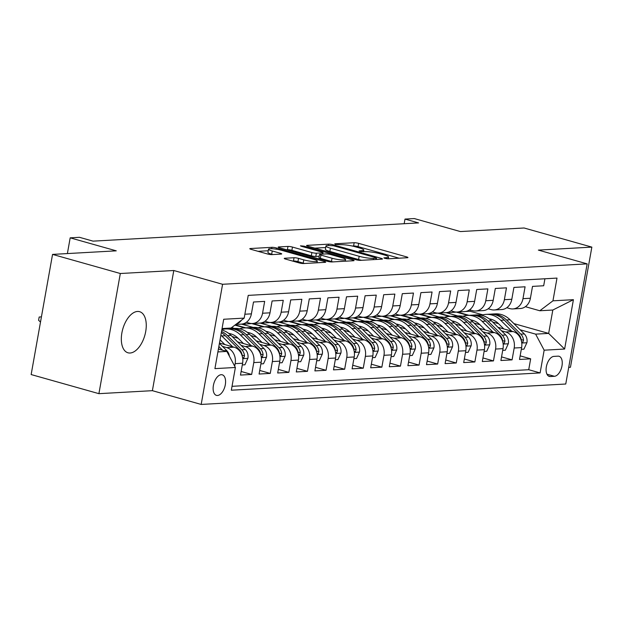 <?xml version="1.0" encoding="UTF-8"?>
<svg xmlns="http://www.w3.org/2000/svg" width="623" height="623" viewBox="0 0 623 623"><rect width="100%" height="100%" fill="white"/><g stroke="black" fill="none" stroke-linecap="round" stroke-linejoin="round"><path stroke-width="0.93" d="M384.835 258.358L387.973 258.818L407.372 257.727A3.279 0.498 10.1 0 0 407.94 257.556A3.279 0.498 10.1 0 0 406.539 256.878L358.653 243.367A3.279 0.498 10.1 0 0 354.168 242.721L334.769 243.803L335.353 244.403L340.999 244.714A10.482 1.604 10.1 0 1 355.359 246.794L359.346 247.915A10.482 1.604 10.1 0 1 363.824 250.08A10.482 1.604 10.1 0 1 362.018 250.641L359.113 250.905L360.094 251.381L365.748 251.692A10.482 1.604 10.1 0 1 380.1 253.771L384.087 254.893A10.482 1.604 10.1 0 1 388.573 257.058A10.482 1.604 10.1 0 1 386.758 257.626L383.854 257.883L384.835 258.358M130.09 353.015A21.361 11.463 105.8 0 0 145.315 333.461A21.361 11.463 105.8 0 0 139.591 311.679A21.361 11.463 105.8 0 0 137.496 311.453A21.361 11.463 105.8 0 0 122.272 331.008A21.361 11.463 105.8 0 0 127.995 352.797A21.361 11.463 105.8 0 0 130.09 353.015M217.505 395.48A10.684 5.732 105.8 0 0 225.113 385.707A10.684 5.732 105.8 0 0 222.255 374.812A10.684 5.732 105.8 0 0 221.204 374.696A10.684 5.732 105.8 0 0 213.596 384.477A10.684 5.732 105.8 0 0 216.454 395.371A10.684 5.732 105.8 0 0 217.505 395.48M284.82 258.249A3.279 0.498 10.1 0 0 284.259 258.428A3.279 0.498 10.1 0 0 285.653 259.106L299.095 262.89A3.279 0.498 10.1 0 0 303.58 263.537L325.12 262.338A3.279 0.498 10.1 0 0 325.689 262.158A3.279 0.498 10.1 0 0 324.287 261.481L276.402 247.97A3.279 0.498 10.1 0 0 271.916 247.323L250.368 248.53A3.279 0.498 10.1 0 0 249.8 248.709A3.279 0.498 10.1 0 0 251.201 249.387L267.431 253.958A3.279 0.498 10.1 0 0 271.916 254.612L281.137 254.091A3.279 0.498 10.1 0 0 281.705 253.919A3.279 0.498 10.1 0 0 280.303 253.242L272.259 250.968A8.761 1.339 10.1 0 1 268.513 249.161A8.761 1.339 10.1 0 1 273.224 248.803A8.761 1.339 10.1 0 1 282.024 250.423L313.548 259.316A8.761 1.339 10.1 0 1 317.294 261.13A8.761 1.339 10.1 0 1 312.582 261.481A8.761 1.339 10.1 0 1 303.783 259.861L298.526 258.381A3.279 0.498 10.1 0 0 294.04 257.735L284.82 258.249L284.727 258.786M568.721 367.36L570.45 367.266L591.85 247.113L524.091 227.995L460.381 231.561L414.303 218.564L405.005 219.086L418.555 222.909L93.037 241.14L79.487 237.316L70.181 237.838L67.385 253.569M120.317 273.513L98.909 393.666L152.386 390.676L173.794 270.514L120.317 273.513L52.55 254.402L116.26 250.835L70.181 237.838M173.794 270.514L222.582 284.283L587.162 263.864L565.754 384.017L201.174 404.436L222.582 284.283M591.85 247.113L538.373 250.103L587.162 263.864M355.873 259.713A3.279 0.498 10.1 0 0 360.359 260.359L381.907 259.152A3.279 0.498 10.1 0 0 382.467 258.981A3.279 0.498 10.1 0 0 381.074 258.304L333.18 244.792A3.279 0.498 10.1 0 0 328.695 244.146L307.155 245.353A3.279 0.498 10.1 0 0 306.586 245.524A3.279 0.498 10.1 0 0 307.988 246.202L355.873 259.713M353.514 260.741L331.966 261.948A3.279 0.498 10.1 0 1 327.48 261.302L279.595 247.79A3.279 0.498 10.1 0 1 278.193 247.121A3.279 0.498 10.1 0 1 278.761 246.942L287.982 246.428A3.279 0.498 10.1 0 1 292.467 247.074L311.889 252.549A3.279 0.498 10.1 0 0 316.375 253.203L322.488 252.86A3.279 0.498 10.1 0 0 323.057 252.681A3.279 0.498 10.1 0 0 321.655 252.004L301.439 246.303L300.457 245.828L303.993 246.155L352.68 259.892A3.279 0.498 10.1 0 1 354.082 260.57A3.279 0.498 10.1 0 1 353.514 260.741M98.909 393.666L31.15 374.555L52.55 254.402M222.504 346.427L226.632 347.587A13.348 11.082 86.8 0 1 235.159 363.637L242.604 363.225L240.486 375.077L251.653 374.446L241.132 371.479M241.109 345.383L245.236 346.552A13.348 11.082 86.8 0 1 253.763 362.594L261.201 362.181L259.09 374.034L270.25 373.411L259.729 370.444M259.705 344.34L263.833 345.508A13.348 11.082 86.8 0 1 272.36 361.558L279.805 361.138L277.694 372.99L288.854 372.367L278.333 369.4M278.31 343.304L282.437 344.464A13.348 11.082 86.8 0 1 290.964 360.515L298.401 360.094L296.291 371.947L307.451 371.324L296.93 368.357M296.906 342.261L301.034 343.421A13.348 11.082 86.8 0 1 309.561 359.471L317.006 359.058L314.895 370.911L326.055 370.288L315.534 367.313M315.511 341.217L319.638 342.385A13.348 11.082 86.8 0 1 328.165 358.427L335.602 358.015L333.492 369.867L344.651 369.244L334.13 366.277M334.107 340.174L338.234 341.342A13.348 11.082 86.8 0 1 346.77 357.392L354.207 356.971L352.096 368.824L363.256 368.201L352.735 365.234M352.711 339.138L356.839 340.298A13.348 11.082 86.8 0 1 365.366 356.348L372.811 355.928L370.693 367.788L381.86 367.157L371.339 364.19M371.316 338.094L375.443 339.262A13.348 11.082 86.8 0 1 383.97 355.305L391.408 354.892L389.297 366.745L400.457 366.122L389.936 363.147M389.912 337.051L394.04 338.219A13.348 11.082 86.8 0 1 402.567 354.261L410.012 353.848L407.901 365.701L419.061 365.078L408.54 362.111M408.517 336.007L412.644 337.175A13.348 11.082 86.8 0 1 421.171 353.225L428.608 352.805L426.498 364.657L437.658 364.034L427.137 361.067M427.113 334.972L431.241 336.132A13.348 11.082 86.8 0 1 439.768 352.182L447.213 351.761L445.102 363.622L456.262 362.991L445.741 360.024M445.718 333.928L449.845 335.096A13.348 11.082 86.8 0 1 458.372 351.138L465.809 350.726L463.699 362.578L474.858 361.955L464.345 358.98M464.314 332.884L468.449 334.053A13.348 11.082 86.8 0 1 476.977 350.095L484.414 349.682L482.303 361.535L493.463 360.912L482.942 357.945M482.918 331.849L487.046 333.009A13.348 11.082 86.8 0 1 495.573 349.059L503.018 348.639L500.9 360.491L512.067 359.868L514.177 348.016A13.348 11.082 -93.2 0 0 505.65 331.966L501.523 330.805M501.546 356.901L512.067 359.868M544.923 278.769L543.684 285.762L532.517 286.385L530.407 298.238A13.348 11.082 -93.2 0 1 520.314 308.51L512.869 308.93A13.348 11.082 -93.2 0 0 522.97 298.658L525.08 286.798L513.92 287.429L511.81 299.281A13.348 11.082 -93.2 0 1 501.71 309.553L494.273 309.966A13.348 11.082 86.8 0 1 491.212 309.631L488.175 308.774M494.273 309.966A13.348 11.082 86.8 0 0 504.365 299.694L506.476 287.842L495.316 288.465L493.206 300.325A13.348 11.082 -93.2 0 1 483.113 310.597L475.668 311.009A13.348 11.082 86.8 0 1 472.608 310.667L469.578 309.81M475.668 311.009A13.348 11.082 86.8 0 0 485.769 300.738L487.879 288.885L476.72 289.508L474.609 301.361A13.348 11.082 -93.2 0 1 464.509 311.632L457.072 312.053A13.348 11.082 86.8 0 1 454.011 311.71L450.974 310.854M457.072 312.053A13.348 11.082 86.8 0 0 467.164 301.781L469.275 289.929L458.115 290.552L456.005 302.404A13.348 11.082 -93.2 0 1 445.912 312.676L438.467 313.096A13.348 11.082 86.8 0 1 435.407 312.754L432.37 311.897M438.467 313.096A13.348 11.082 86.8 0 0 448.56 302.825L450.678 290.964L439.511 291.595L437.401 303.448A13.348 11.082 -93.2 0 1 427.308 313.719L419.871 314.132A13.348 11.082 86.8 0 1 416.81 313.797L413.773 312.941M419.871 314.132A13.348 11.082 86.8 0 0 429.963 303.86L432.074 292.008L420.914 292.631L418.804 304.491A13.348 11.082 -93.2 0 1 408.704 314.763L401.267 315.176A13.348 11.082 86.8 0 1 398.206 314.833L395.169 313.976M401.267 315.176A13.348 11.082 86.8 0 0 411.359 304.904L413.47 293.051L402.31 293.674L400.2 305.527A13.348 11.082 -93.2 0 1 390.107 315.799L382.662 316.219A13.348 11.082 86.8 0 1 379.602 315.877L376.572 315.02M382.662 316.219A13.348 11.082 86.8 0 0 392.763 305.948L394.873 294.095L383.713 294.718L381.603 306.571A13.348 11.082 -93.2 0 1 371.503 316.842L364.066 317.263A13.348 11.082 86.8 0 1 361.005 316.92L357.968 316.063M364.066 317.263A13.348 11.082 86.8 0 0 374.158 306.991L376.269 295.131L365.109 295.761L362.999 307.614A13.348 11.082 -93.2 0 1 352.906 317.886L345.461 318.298A13.348 11.082 86.8 0 1 342.401 317.964L339.364 317.107M345.461 318.298A13.348 11.082 86.8 0 0 355.562 308.027L357.672 296.174L346.513 296.797L344.394 308.658A13.348 11.082 -93.2 0 1 334.302 318.929L326.865 319.342A13.348 11.082 86.8 0 1 323.804 318.999L320.767 318.143M326.865 319.342A13.348 11.082 86.8 0 0 336.957 309.07L339.068 297.218L327.908 297.841L325.798 309.693A13.348 11.082 -93.2 0 1 315.705 319.965L308.26 320.386A13.348 11.082 86.8 0 1 305.2 320.043L302.163 319.186M308.26 320.386A13.348 11.082 86.8 0 0 318.353 310.114L320.471 298.261L309.304 298.884L307.194 310.737A13.348 11.082 -93.2 0 1 297.101 321.009L289.664 321.429A13.348 11.082 86.8 0 1 286.603 321.086L283.566 320.23M289.664 321.429A13.348 11.082 86.8 0 0 299.756 311.157L301.867 299.297L290.707 299.928L288.597 311.78A13.348 11.082 -93.2 0 1 278.497 322.052L271.06 322.465A13.348 11.082 86.8 0 1 267.999 322.13L264.962 321.273M271.06 322.465A13.348 11.082 86.8 0 0 281.152 312.193L283.263 300.341L272.103 300.964L269.993 312.824A13.348 11.082 -93.2 0 1 259.9 323.096L252.455 323.508A13.348 11.082 86.8 0 1 249.395 323.166L246.365 322.309M252.455 323.508A13.348 11.082 86.8 0 0 262.556 313.237L264.666 301.384L253.506 302.007L251.396 313.86A13.348 11.082 -93.2 0 1 241.296 324.131L235.79 324.443M242.604 363.225A13.348 11.082 -93.2 0 0 234.069 347.175L219.475 343.055M261.201 362.181A13.348 11.082 -93.2 0 0 252.673 346.131L237.558 341.871M279.805 361.138A13.348 11.082 -93.2 0 0 271.278 345.087L256.154 340.828M238.126 338.258L232.231 336.591M298.401 360.094A13.348 11.082 -93.2 0 0 289.874 344.052L274.759 339.784M234.598 328.461L231.592 327.612M256.723 337.214L250.828 335.556M227.161 328.874L225.347 328.36M317.006 359.058A13.348 11.082 -93.2 0 0 308.478 343.008L293.355 338.741M253.203 327.418L241.514 324.116M275.327 336.171L269.432 334.512M245.758 327.83L235.237 324.863M335.602 358.015A13.348 11.082 -93.2 0 0 327.075 341.965L311.959 337.705M271.799 326.374L260.11 323.08M293.924 335.127L288.036 333.469M264.362 326.795L252.681 323.493M354.207 356.971A13.348 11.082 -93.2 0 0 345.679 340.921L330.564 336.661M290.404 325.331L278.715 322.036M312.528 334.092L306.633 332.425M282.967 325.751L271.278 322.457M372.811 355.928A13.348 11.082 -93.2 0 0 364.276 339.885L349.16 335.618M309.008 324.295L297.311 320.993M331.125 333.048L325.237 331.389M301.563 324.708L289.882 321.413M391.408 354.892A13.348 11.082 -93.2 0 0 382.88 338.842L367.765 334.574M327.605 323.251L315.916 319.949M349.729 332.004L343.834 330.346M320.167 323.664L308.486 320.37M410.012 353.848A13.348 11.082 -93.2 0 0 401.485 337.798L386.361 333.539M346.209 322.208L334.52 318.914M368.333 330.961L362.438 329.302M338.764 322.628L327.083 319.326M428.608 352.805A13.348 11.082 -93.2 0 0 420.081 336.763L404.966 332.495M364.805 321.164L353.116 317.87M386.93 329.925L381.035 328.259M357.368 321.585L345.687 318.291M447.213 351.761A13.348 11.082 -93.2 0 0 438.685 335.719L423.562 331.452M383.41 320.129L371.721 316.827M405.534 328.882L399.639 327.223M375.965 320.541L364.284 317.247M465.809 350.726A13.348 11.082 -93.2 0 0 457.282 334.676L442.166 330.408M402.006 319.085L390.317 315.783M424.131 327.838L418.243 326.179M394.569 319.498L382.888 316.204M484.414 349.682A13.348 11.082 -93.2 0 0 475.886 333.632L460.771 329.372M420.611 318.041L408.922 314.747M442.735 326.795L436.84 325.136M413.174 318.462L401.485 315.168M503.018 348.639A13.348 11.082 -93.2 0 0 494.491 332.596L479.367 328.329M439.215 316.998L427.526 313.704M461.339 325.759L455.444 324.092M431.77 317.419L420.089 314.124M558.013 356.161L553.917 356.387A10.35 5.552 105.8 0 0 546.55 365.865A10.35 5.552 105.8 0 0 549.315 376.417A10.35 5.552 105.8 0 0 550.335 376.526L554.423 376.292A10.35 5.552 105.8 0 0 561.798 366.822A10.35 5.552 105.8 0 0 559.026 356.27A10.35 5.552 105.8 0 0 558.013 356.161M217.894 351.925L226.858 351.427L235.385 367.477L231.335 390.208L540.11 372.92L544.159 350.188L535.632 334.138L520.119 329.762M235.385 367.477L214.919 368.621L223.712 319.256L244.177 318.112L248.227 295.38L557.001 278.092L552.951 300.823L573.417 299.679L564.625 349.036L544.159 350.188M479.936 324.715L474.041 323.057M450.374 316.375L438.693 313.081M232.029 386.322L528.725 369.704L530.664 358.825L519.504 359.455L521.615 347.595A13.348 11.082 -93.2 0 0 513.087 331.553L497.972 327.285M457.812 315.962L446.123 312.66M506.779 307.731L509.809 308.587A13.348 11.082 -93.2 0 0 512.869 308.93M495.573 349.059L493.463 360.912M476.977 350.095L474.858 361.955M458.372 351.138L456.262 362.991M439.768 352.182L437.658 364.034M421.171 353.225L419.061 365.078M402.567 354.261L400.457 366.122M383.97 355.305L381.86 367.157M365.366 356.348L363.256 368.201M346.77 357.392L344.651 369.244M328.165 358.427L326.055 370.288M309.561 359.471L307.451 371.324M290.964 360.515L288.854 372.367M272.36 361.558L270.25 373.411M253.763 362.594L251.653 374.446M235.159 363.637L234.707 366.199M226.858 351.427L218.408 349.044M498.54 323.672L492.645 322.013M468.971 315.331L457.29 312.037M535.632 334.138L548.653 333.406L552.819 310.028L539.798 310.752L552.951 300.823M465.77 311.477L470.054 311.235L482.864 314.849M513.905 323.61L548.653 333.406L564.625 349.036M525.376 306.687L539.798 310.752M152.386 390.676L201.174 404.436M405.005 219.086L404.179 223.712M470.054 311.235L470.272 310.013M244.177 318.112L231.016 328.048L222.061 328.547M252.401 323.508L242.207 324.318M271.005 322.473L260.811 323.275M289.602 321.429L279.408 322.231M308.206 320.386L298.012 321.188M326.81 319.342L316.616 320.152M345.407 318.306L335.213 319.108M364.011 317.263L353.817 318.065M382.608 316.219L372.414 317.021M401.212 315.176L391.018 315.986M419.809 314.14L409.615 314.942M438.413 313.096L428.219 313.899M457.017 312.053L446.823 312.863M456.971 312.294L467.966 315.394M520.143 355.858L530.664 358.825M528.725 369.704L540.11 372.92M438.374 313.33L449.362 316.429M419.77 314.374L430.766 317.473M401.173 315.417L412.161 318.517M382.569 316.453L393.557 319.56M363.964 317.496L374.96 320.596M345.368 318.54L356.356 321.639M326.764 319.583L337.759 322.683M308.167 320.619L319.155 323.726M289.563 321.663L300.559 324.762M270.958 322.706L281.954 325.806M252.362 323.75L263.35 326.849M234.902 325.113L244.753 327.893M224.335 328.422L226.149 328.928M241.529 320.113A13.348 11.082 86.8 0 1 236.257 324.092M552.819 310.028L573.417 299.679M399.109 258.195L358.077 246.615A3.279 0.498 10.1 0 0 353.591 245.968L352.322 246.038M325.689 247.526L314.833 248.133M376.175 258.218L375.591 257.618L333.554 245.766L327.768 245.454A10.482 1.604 10.1 0 0 325.954 246.023A10.482 1.604 10.1 0 0 330.439 248.188L359.167 256.287A10.482 1.604 10.1 0 0 373.527 258.366L376.175 258.218L375.949 259.487M325.954 246.023L325.377 249.27A10.482 1.604 10.1 0 0 329.855 251.435L330.439 248.188M361.628 260.289A10.482 1.604 10.1 0 1 358.591 259.534L329.855 251.435M286.448 249.73L287.405 249.675L287.982 246.428M319.21 256.255L315.799 256.45A3.279 0.498 10.1 0 1 311.313 255.796L291.891 250.321A3.279 0.498 10.1 0 0 287.405 249.675M345.251 261.208L345.555 259.503A8.761 1.339 10.1 0 0 341.809 257.688L330.704 254.558A3.279 0.498 10.1 0 0 326.218 253.911L320.097 254.254A3.279 0.498 10.1 0 0 319.537 254.425A3.279 0.498 10.1 0 0 320.931 255.103L332.043 258.234A8.761 1.339 10.1 0 0 340.843 259.853A8.761 1.339 10.1 0 0 345.555 259.503M319.537 254.425L318.953 257.673A3.279 0.498 10.1 0 0 320.354 258.35L331.459 261.481A8.761 1.339 10.1 0 0 333.032 261.894M304.624 263.482A8.761 1.339 10.1 0 1 303.206 263.108L297.95 261.629A3.279 0.498 10.1 0 0 293.464 260.982L292.506 261.037M268.513 249.161L267.937 252.408A8.761 1.339 10.1 0 0 271.675 254.215L272.259 250.968M272.874 254.558L271.675 254.215M268.233 250.75L258.054 251.318M521.311 349.316L523.927 349.176L526.949 342.572A8.847 7.336 -93.2 0 0 524.332 333.928L510.05 319.786A25.535 21.19 -93.2 0 0 495.355 313.86L491.82 314.054A25.535 21.19 -93.2 0 0 490.706 314.156M490.986 319.21A21.198 17.584 -93.2 0 0 490.099 319.591M511.709 331.163L500.744 320.3A25.535 21.19 -93.2 0 0 486.049 314.381A25.535 21.19 -93.2 0 0 481.439 315.261M503.859 328.952L498.493 323.625A21.198 17.584 -93.2 0 0 489.141 318.828M521.537 341.606L522.113 342.307L522.861 342.12L523.515 340.244A8.847 7.336 -93.2 0 0 520.797 334.13L506.515 319.981A25.535 21.19 -93.2 0 0 491.82 314.054M486.049 314.381L489.585 314.179A25.535 21.19 86.8 0 1 504.28 320.105L518.562 334.255A8.847 7.336 86.8 0 1 521.28 340.368L521.311 340.649M502.706 350.36L505.331 350.212L508.345 343.616A8.847 7.336 -93.2 0 0 505.728 334.972L491.446 320.822A25.535 21.19 -93.2 0 0 476.751 314.895L473.215 315.098A25.535 21.19 -93.2 0 0 472.102 315.191M472.39 320.245A21.198 17.584 -93.2 0 0 471.494 320.635M493.105 332.207L482.147 321.343A25.535 21.19 -93.2 0 0 467.452 315.417A25.535 21.19 -93.2 0 0 462.834 316.305M485.262 329.988L479.889 324.669A21.198 17.584 -93.2 0 0 470.544 319.872A21.198 17.584 86.8 0 1 470.591 319.879M502.932 342.65L503.516 343.343L504.256 343.164L504.91 341.287A8.847 7.336 -93.2 0 0 502.193 335.174L487.91 321.024A25.535 21.19 -93.2 0 0 473.215 315.098M467.452 315.417L470.988 315.222A25.535 21.19 86.8 0 1 485.683 321.149L499.965 335.299A8.847 7.336 86.8 0 1 502.675 341.412L502.706 341.692M484.11 351.403L486.727 351.255L489.74 344.659A8.847 7.336 -93.2 0 0 487.131 336.015L472.841 321.865A25.535 21.19 -93.2 0 0 458.154 315.939L454.619 316.141A25.535 21.19 -93.2 0 0 453.505 316.235M453.785 321.289A21.198 17.584 -93.2 0 0 452.898 321.67M474.508 333.243L463.543 322.387A25.535 21.19 -93.2 0 0 448.848 316.461A25.535 21.19 -93.2 0 0 444.238 317.348M466.658 331.031L461.293 325.712A21.198 17.584 -93.2 0 0 451.94 320.915A21.198 17.584 86.8 0 1 451.994 320.923M484.336 343.686L484.912 344.387L485.66 344.208L486.306 342.323A8.847 7.336 -93.2 0 0 483.596 336.21L469.314 322.06A25.535 21.19 -93.2 0 0 454.619 316.141M448.848 316.461L452.384 316.266A25.535 21.19 86.8 0 1 467.079 322.192L481.361 336.334A8.847 7.336 86.8 0 1 484.079 342.448L484.102 342.728M465.506 352.447L468.13 352.299L471.144 345.695A8.847 7.336 -93.2 0 0 468.527 337.059L454.245 322.909A25.535 21.19 -93.2 0 0 439.55 316.982L436.014 317.177A25.535 21.19 -93.2 0 0 434.901 317.278M435.181 322.332A21.198 17.584 -93.2 0 0 434.293 322.714M455.904 334.286L444.947 323.43A25.535 21.19 -93.2 0 0 430.252 317.504A25.535 21.19 -93.2 0 0 425.634 318.384M448.062 332.075L442.688 326.756A21.198 17.584 -93.2 0 0 433.335 321.951M465.731 344.729L466.308 345.43L467.055 345.251L467.709 343.366A8.847 7.336 -93.2 0 0 464.992 337.253L450.709 323.103A25.535 21.19 -93.2 0 0 436.014 317.177M430.252 317.504L433.787 317.302A25.535 21.19 86.8 0 1 448.474 323.228L462.764 337.378A8.847 7.336 86.8 0 1 465.474 343.491L465.506 343.771M446.909 353.482L449.526 353.342L452.539 346.738A8.847 7.336 -93.2 0 0 449.923 338.094L435.641 323.952A25.535 21.19 -93.2 0 0 420.946 318.026L417.418 318.221A25.535 21.19 -93.2 0 0 416.304 318.322M416.585 323.368A21.198 17.584 -93.2 0 0 415.689 323.758M437.307 335.33L426.342 324.466A25.535 21.19 -93.2 0 0 411.647 318.548A25.535 21.19 -93.2 0 0 407.029 319.428M429.457 333.118L424.092 327.791A21.198 17.584 -93.2 0 0 414.739 322.994M447.135 345.773L447.711 346.474L448.459 346.287L449.105 344.41A8.847 7.336 -93.2 0 0 446.395 338.297L432.105 324.147A25.535 21.19 -93.2 0 0 417.418 318.221M411.647 318.548L415.183 318.345A25.535 21.19 86.8 0 1 429.878 324.272L444.16 338.421A8.847 7.336 86.8 0 1 446.878 344.535L446.901 344.815M428.305 354.526L430.921 354.378L433.943 347.782A8.847 7.336 -93.2 0 0 431.326 339.138L417.044 324.988A25.535 21.19 -93.2 0 0 402.349 319.062L398.813 319.264A25.535 21.19 -93.2 0 0 397.7 319.358M397.98 324.412A21.198 17.584 -93.2 0 0 397.092 324.801M418.703 336.373L407.738 325.51A25.535 21.19 -93.2 0 0 393.051 319.583A25.535 21.19 -93.2 0 0 388.433 320.471M410.861 334.154L405.487 328.835A21.198 17.584 -93.2 0 0 396.135 324.038A21.198 17.584 86.8 0 1 396.189 324.046M428.531 346.816L429.107 347.509L429.854 347.33L430.509 345.454A8.847 7.336 -93.2 0 0 427.791 339.34L413.508 325.19A25.535 21.19 -93.2 0 0 398.813 319.264M393.051 319.583L396.578 319.389A25.535 21.19 86.8 0 1 411.273 325.315L425.556 339.465A8.847 7.336 86.8 0 1 428.274 345.578L428.305 345.858M409.7 355.569L412.325 355.421L415.339 348.825A8.847 7.336 -93.2 0 0 412.722 340.181L398.44 326.031A25.535 21.19 -93.2 0 0 383.745 320.105L380.209 320.308A25.535 21.19 -93.2 0 0 379.096 320.401M379.384 325.455A21.198 17.584 -93.2 0 0 378.488 325.837M400.098 337.409L389.141 326.553A25.535 21.19 -93.2 0 0 374.446 320.627A25.535 21.19 -93.2 0 0 369.828 321.515M392.256 335.197L386.883 329.879A21.198 17.584 -93.2 0 0 377.538 325.081A21.198 17.584 86.8 0 1 377.585 325.089M409.926 347.852L410.51 348.553L411.25 348.374L411.904 346.489A8.847 7.336 -93.2 0 0 409.186 340.376L394.904 326.226A25.535 21.19 -93.2 0 0 380.209 320.308M374.446 320.627L377.982 320.432A25.535 21.19 86.8 0 1 392.677 326.359L406.959 340.501A8.847 7.336 86.8 0 1 409.669 346.614L409.7 346.894M391.104 356.613L393.72 356.465L396.734 349.861A8.847 7.336 -93.2 0 0 394.125 341.225L379.843 327.075A25.535 21.19 -93.2 0 0 365.148 321.149L361.613 321.343A25.535 21.19 -93.2 0 0 360.499 321.445M360.779 326.499A21.198 17.584 -93.2 0 0 359.892 326.88M381.502 338.453L370.537 327.597A25.535 21.19 -93.2 0 0 355.842 321.67A25.535 21.19 -93.2 0 0 351.232 322.55M373.652 336.241L368.286 330.922A21.198 17.584 -93.2 0 0 358.934 326.117M391.33 348.896L391.906 349.596L392.654 349.417L393.3 347.533A8.847 7.336 -93.2 0 0 390.59 341.42L376.308 327.27A25.535 21.19 -93.2 0 0 361.613 321.343M355.842 321.67L359.378 321.468A25.535 21.19 86.8 0 1 374.073 327.394L388.355 341.544A8.847 7.336 86.8 0 1 391.073 347.657L391.104 347.938M372.499 357.649L375.124 357.509L378.138 350.905A8.847 7.336 -93.2 0 0 375.521 342.261L361.239 328.119A25.535 21.19 -93.2 0 0 346.544 322.192L343.008 322.387A25.535 21.19 -93.2 0 0 341.895 322.488M342.183 327.534A21.198 17.584 -93.2 0 0 341.287 327.924M362.898 339.496L351.94 328.633A25.535 21.19 -93.2 0 0 337.245 322.714A25.535 21.19 -93.2 0 0 332.627 323.594M355.055 337.284L349.682 331.958A21.198 17.584 -93.2 0 0 340.337 327.161M372.725 349.939L373.302 350.64L374.049 350.453L374.703 348.576A8.847 7.336 -93.2 0 0 371.986 342.463L357.703 328.313A25.535 21.19 -93.2 0 0 343.008 322.387M337.245 322.714L340.781 322.512A25.535 21.19 86.8 0 1 355.476 328.438L369.758 342.588A8.847 7.336 86.8 0 1 372.468 348.701L372.499 348.981M353.903 358.692L356.52 358.544L359.533 351.948A8.847 7.336 -93.2 0 0 356.924 343.304L342.634 329.154A25.535 21.19 -93.2 0 0 327.947 323.228L324.412 323.43A25.535 21.19 -93.2 0 0 323.298 323.524M323.578 328.578A21.198 17.584 -93.2 0 0 322.691 328.967M344.301 340.54L333.336 329.676A25.535 21.19 -93.2 0 0 318.641 323.75A25.535 21.19 -93.2 0 0 314.031 324.638M336.451 338.32L331.086 333.001A21.198 17.584 -93.2 0 0 321.733 328.204A21.198 17.584 86.8 0 1 321.787 328.212M354.129 350.983L354.705 351.676L355.453 351.497L356.099 349.62A8.847 7.336 -93.2 0 0 353.389 343.507L339.107 329.357A25.535 21.19 -93.2 0 0 324.412 323.43M318.641 323.75L322.177 323.555A25.535 21.19 86.8 0 1 336.872 329.481L351.154 343.631A8.847 7.336 86.8 0 1 353.872 349.744L353.895 350.025M335.299 359.736L337.915 359.588L340.937 352.992A8.847 7.336 -93.2 0 0 338.32 344.348L324.038 330.198A25.535 21.19 -93.2 0 0 309.343 324.272L305.807 324.474A25.535 21.19 -93.2 0 0 304.694 324.567M304.974 329.622A21.198 17.584 -93.2 0 0 304.086 330.003M325.697 341.575L314.74 330.72A25.535 21.19 -93.2 0 0 300.045 324.793A25.535 21.19 -93.2 0 0 295.427 325.681M317.855 339.364L312.481 334.045A21.198 17.584 -93.2 0 0 303.128 329.248M335.524 352.018L336.101 352.719L336.848 352.54L337.502 350.656A8.847 7.336 -93.2 0 0 334.785 344.542L320.502 330.392A25.535 21.19 -93.2 0 0 305.807 324.474M300.045 324.793L303.58 324.599A25.535 21.19 86.8 0 1 318.267 330.517L332.55 344.667A8.847 7.336 86.8 0 1 335.267 350.78L335.299 351.061M316.694 360.779L319.319 360.631L322.332 354.028A8.847 7.336 -93.2 0 0 319.716 345.391L305.434 331.241A25.535 21.19 -93.2 0 0 290.739 325.315L287.211 325.51A25.535 21.19 -93.2 0 0 286.097 325.611M286.378 330.665A21.198 17.584 -93.2 0 0 285.482 331.047M307.1 342.619L296.135 331.763A25.535 21.19 -93.2 0 0 281.44 325.837A25.535 21.19 -93.2 0 0 276.822 326.717M299.25 340.407L293.877 335.088A21.198 17.584 -93.2 0 0 284.532 330.283M316.92 353.062L317.504 353.763L318.244 353.584L318.898 351.699A8.847 7.336 -93.2 0 0 316.188 345.586L301.898 331.436A25.535 21.19 -93.2 0 0 287.211 325.51M281.44 325.837L284.976 325.634A25.535 21.19 86.8 0 1 299.671 331.561L313.953 345.71A8.847 7.336 86.8 0 1 316.671 351.824L316.694 352.104M298.098 361.815L300.714 361.675L303.736 355.071A8.847 7.336 -93.2 0 0 301.119 346.427L286.837 332.285A25.535 21.19 -93.2 0 0 272.142 326.359L268.606 326.553A25.535 21.19 -93.2 0 0 267.493 326.654M267.773 331.701A21.198 17.584 -93.2 0 0 266.885 332.09M288.496 343.662L277.531 332.799A25.535 21.19 -93.2 0 0 262.844 326.88A25.535 21.19 -93.2 0 0 258.226 327.76M280.654 341.451L275.28 336.124A21.198 17.584 -93.2 0 0 265.928 331.327M298.324 354.105L298.954 354.822L299.647 354.619L300.302 352.743A8.847 7.336 -93.2 0 0 297.584 346.629L283.301 332.48A25.535 21.19 -93.2 0 0 268.606 326.553M262.844 326.88L266.371 326.678A25.535 21.19 86.8 0 1 281.066 332.604L295.349 346.754A8.847 7.336 86.8 0 1 298.067 352.867L298.098 353.148M279.493 362.859L282.118 362.711L285.132 356.115A8.847 7.336 -93.2 0 0 282.515 347.47L268.233 333.321A25.535 21.19 -93.2 0 0 253.538 327.394L250.002 327.597A25.535 21.19 -93.2 0 0 248.889 327.69M249.177 332.744A21.198 17.584 -93.2 0 0 248.281 333.134M269.891 344.698L258.934 333.842A25.535 21.19 -93.2 0 0 244.239 327.916A25.535 21.19 -93.2 0 0 239.621 328.804M262.049 342.486L256.676 337.168A21.198 17.584 -93.2 0 0 247.331 332.371A21.198 17.584 86.8 0 1 247.378 332.378M279.719 355.149L280.303 355.842L281.043 355.663L281.697 353.778A8.847 7.336 -93.2 0 0 278.979 347.673L264.697 333.523A25.535 21.19 -93.2 0 0 250.002 327.597M244.239 327.916L247.775 327.721A25.535 21.19 86.8 0 1 262.47 333.648L276.752 347.798A8.847 7.336 86.8 0 1 279.462 353.911L279.493 354.191M260.897 363.902L263.513 363.754L266.527 357.158A8.847 7.336 -93.2 0 0 263.918 348.514L249.636 334.364A25.535 21.19 -93.2 0 0 234.941 328.438L231.406 328.64A25.535 21.19 -93.2 0 0 230.292 328.734M230.572 333.788A21.198 17.584 -93.2 0 0 229.685 334.169M251.295 345.742L240.33 334.886A25.535 21.19 -93.2 0 0 225.635 328.96A25.535 21.19 -93.2 0 0 221.874 329.583M243.445 343.53L238.079 338.211A21.198 17.584 -93.2 0 0 228.727 333.414M261.123 356.185L261.699 356.886L262.447 356.706L263.093 354.822A8.847 7.336 -93.2 0 0 260.383 348.709L246.101 334.559A25.535 21.19 -93.2 0 0 231.406 328.64M225.635 328.96L229.171 328.765A25.535 21.19 86.8 0 1 243.866 334.683L258.148 348.833A8.847 7.336 86.8 0 1 260.866 354.946L260.897 355.227M242.292 364.946L244.917 364.798L247.931 358.194A8.847 7.336 -93.2 0 0 245.314 349.558L231.032 335.408A25.535 21.19 -93.2 0 0 221.796 330.026M232.691 346.785L221.733 335.929A25.535 21.19 -93.2 0 0 220.885 335.135M224.848 344.574L220.051 339.823M242.518 357.228L243.095 357.929L243.842 357.75L244.496 355.865A8.847 7.336 -93.2 0 0 241.779 349.752L227.496 335.602A25.535 21.19 -93.2 0 0 221.547 331.413M221.336 332.627A25.535 21.19 86.8 0 1 225.261 335.727L239.551 349.877A8.847 7.336 86.8 0 1 242.261 355.99L242.292 356.27M229.373 356.161A8.847 7.336 -93.2 0 0 226.71 350.593L219.421 343.374M222.606 350.227L218.86 346.513M218.509 348.498L219.312 349.301M40.503 322.036L38.595 320.284L39.179 317.037L41.43 316.842M226.632 347.587L234.069 347.175M245.236 346.552L252.673 346.131M263.833 345.508L271.278 345.087M282.437 344.464L289.874 344.052M301.034 343.421L308.478 343.008M319.638 342.385L327.075 341.965M338.234 341.342L345.679 340.921M356.839 340.298L364.276 339.885M375.443 339.262L382.88 338.842M394.04 338.219L401.485 337.798M412.644 337.175L420.081 336.763M431.241 336.132L438.685 335.719M449.845 335.096L457.282 334.676M468.449 334.053L475.886 333.632M487.046 333.009L494.491 332.596M505.65 331.966L513.087 331.553M522.97 298.658L530.407 298.238M244.87 314.226L251.396 313.86M262.556 313.237L269.993 312.824M281.152 312.193L288.597 311.78M299.756 311.157L307.194 310.737M318.353 310.114L325.798 309.693M336.957 309.07L344.394 308.658M355.562 308.027L362.999 307.614M374.158 306.991L381.603 306.571M392.763 305.948L400.2 305.527M411.359 304.904L418.804 304.491M429.963 303.86L437.401 303.448M448.56 302.825L456.005 302.404M467.164 301.781L474.609 301.361M485.769 300.738L493.206 300.325M504.365 299.694L511.81 299.281M514.177 348.016L521.615 347.595M546.955 374.189L554.423 376.292M548.396 375.981L550.335 376.526M386.564 258.716L386.758 257.626M361.823 251.739L362.018 250.641M353.591 245.968L354.168 242.721M358.077 246.615L358.653 243.367M406.375 257.782L406.539 256.878M307.053 245.89L307.155 245.353M328.469 245.415L328.695 244.146M333.032 245.633L333.18 244.792M380.91 259.207L381.074 258.304M358.591 259.534L359.167 256.287M373.302 259.635L373.527 258.366M278.668 247.479L278.761 246.942M291.891 250.321L292.467 247.074M311.313 255.796L311.889 252.549M315.799 256.45L316.375 253.203M322.262 254.129L322.488 252.86M303.845 246.981L303.993 246.155M352.517 260.803L352.68 259.892M331.459 261.481L332.043 258.234M320.354 258.35L320.931 255.103M293.464 260.982L294.04 257.735M297.95 261.629L298.526 258.381M303.206 263.108L303.783 259.861M280.14 254.153L280.303 253.242M250.275 249.068L250.368 248.53M271.667 248.694L271.916 247.323M276.184 249.177L276.402 247.97M324.124 262.392L324.287 261.481M521.763 343.024L526.871 342.736M506.515 319.981L510.05 319.786M500.744 320.3L504.28 320.105M520.797 334.13L524.332 333.928M517.705 334.302L518.562 334.255M521.186 339.59L523.515 340.244M503.158 344.067L508.267 343.779M487.91 321.024L491.446 320.822M482.147 321.343L485.683 321.149M502.193 335.174L505.728 334.972M499.101 335.345L499.965 335.299M502.59 340.625L504.91 341.287M484.554 345.111L489.67 344.823M469.314 322.06L472.841 321.865M463.543 322.387L467.079 322.192M483.596 336.21L487.131 336.015M480.504 336.389L481.361 336.334M483.985 341.669L486.306 342.323M465.957 346.147L471.066 345.866M450.709 323.103L454.245 322.909M444.947 323.43L448.474 323.228M464.992 337.253L468.527 337.059M461.9 337.425L462.764 337.378M465.381 342.712L467.709 343.366M447.353 347.19L452.469 346.902M432.105 324.147L435.641 323.952M426.342 324.466L429.878 324.272M446.395 338.297L449.923 338.094M443.303 338.468L444.16 338.421M446.784 343.756L449.105 344.41M428.756 348.234L433.865 347.946M413.508 325.19L417.044 324.988M407.738 325.51L411.273 325.315M427.791 339.34L431.326 339.138M424.699 339.512L425.556 339.465M428.18 344.792L430.509 345.454M410.152 349.277L415.268 348.989M394.904 326.226L398.44 326.031M389.141 326.553L392.677 326.359M409.186 340.376L412.722 340.181M406.103 340.555L406.959 340.501M409.584 345.835L411.904 346.489M391.556 350.313L396.664 350.033M376.308 327.27L379.843 327.075M370.537 327.597L374.073 327.394M390.59 341.42L394.125 341.225M387.498 341.591L388.355 341.544M390.979 346.879L393.3 347.533M372.951 351.356L378.06 351.068M357.703 328.313L361.239 328.119M351.94 328.633L355.476 328.438M371.986 342.463L375.521 342.261M368.894 342.634L369.758 342.588M372.375 347.922L374.703 348.576M354.347 352.4L359.463 352.112M339.107 329.357L342.634 329.154M333.336 329.676L336.872 329.481M353.389 343.507L356.924 343.304M350.297 343.678L351.154 343.631M353.778 348.958L356.099 349.62M335.75 353.443L340.859 353.155M320.502 330.392L324.038 330.198M314.74 330.72L318.267 330.517M334.785 344.542L338.32 344.348M331.693 344.721L332.55 344.667M335.174 350.001L337.502 350.656M317.146 354.479L322.262 354.199M301.898 331.436L305.434 331.241M296.135 331.763L299.671 331.561M316.188 345.586L319.716 345.391M313.096 345.757L313.953 345.71M316.577 351.045L318.898 351.699M298.549 355.523L303.658 355.235M283.301 332.48L286.837 332.285M277.531 332.799L281.066 332.604M297.584 346.629L301.119 346.427M294.492 346.801L295.349 346.754M297.973 352.088L300.302 352.743M279.945 356.566L285.054 356.278M264.697 333.523L268.233 333.321M258.934 333.842L262.47 333.648M278.979 347.673L282.515 347.47M275.888 347.844L276.752 347.798M279.377 353.124L281.697 353.778M261.349 357.61L266.457 357.322M246.101 334.559L249.636 334.364M240.33 334.886L243.866 334.683M260.383 348.709L263.918 348.514M257.291 348.888L258.148 348.833M260.772 354.168L263.093 354.822M242.744 358.646L247.853 358.365M227.496 335.602L231.032 335.408M221.733 335.929L225.261 335.727M241.779 349.752L245.314 349.558M238.687 349.924L239.551 349.877M242.168 355.211L244.496 355.865M224.373 350.726L226.71 350.593M388.261 258.802L388.573 257.058M363.521 251.817L363.824 250.08M376.323 259.464L376.565 258.093M322.8 254.098L323.057 252.681M316.998 262.789L317.294 261.13"/></g></svg>
